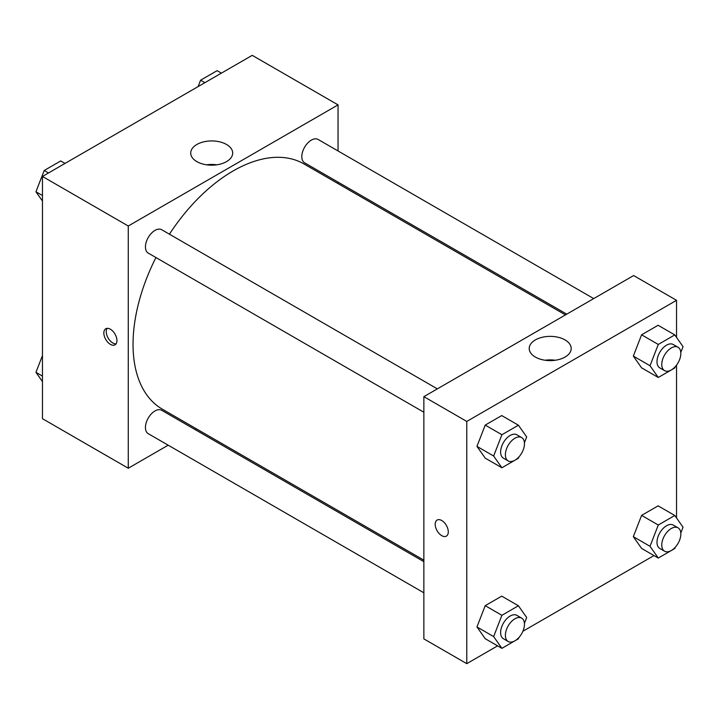 <?xml version="1.0" encoding="UTF-8"?>
<svg xmlns="http://www.w3.org/2000/svg" width="719" height="719" viewBox="0 0 719 719"><rect width="100%" height="100%" fill="white"/><g stroke="black" fill="none" stroke-linecap="round" stroke-linejoin="round"><path stroke-width="1.08" d="M168.183 445.187L128.27 468.231L42.457 418.683L42.457 176.452L252.225 55.345L338.047 104.884L338.047 150.972M338.047 182.114L338.047 183.615M196.862 144.483A20.995 12.124 180 0 1 219.735 141.859A20.995 12.124 180 0 1 232.695 153.057A20.995 12.124 180 0 1 211.701 165.172A20.995 12.124 180 0 1 190.715 153.057A20.995 12.124 180 0 1 196.862 144.483M128.27 468.231L128.27 226L42.457 176.452M128.27 226L338.047 104.884M216.787 164.813A20.995 12.124 0 0 0 206.614 164.813M110.393 344.365A9.275 5.357 60 0 1 104.336 336.195A9.275 5.357 60 0 1 105.756 328.763A9.275 5.357 60 0 1 115.031 334.119A9.275 5.357 60 0 1 115.031 344.823A9.275 5.357 60 0 1 110.393 344.365M107.122 328.34A9.275 5.357 -120 0 0 112.793 342.972A9.275 5.357 -120 0 0 116.074 343.853M196.458 428.866L195.155 429.611M437.35 388.871L161.712 229.738A13.481 7.783 120 0 0 148.231 237.522A13.481 7.783 120 0 0 148.231 253.088L423.859 412.23M423.859 561.656L161.712 410.306A13.481 7.783 120 0 0 151.323 413.919A13.481 7.783 120 0 0 145.436 427.49A13.481 7.783 120 0 0 148.231 433.665L423.859 592.798M593.723 298.592L318.086 139.45A13.481 7.783 120 0 0 307.696 143.063A13.481 7.783 120 0 0 301.809 156.634A13.481 7.783 120 0 0 304.604 162.809L566.752 314.158M155.942 257.546A141.589 81.75 120 0 0 133.042 344.365A141.589 81.75 120 0 0 162.359 409.183L423.859 560.155M565.458 314.913L303.957 163.932A141.589 81.75 120 0 0 169.423 234.187M497.611 645.86L466.775 663.655L423.859 638.885L423.859 396.654L633.637 275.548L676.543 300.317L676.543 337.409M522.884 631.264L653.984 555.571M476.958 446.382L485.208 458.129L476.958 446.382L485.208 425.1L476.958 446.382L493.638 456.017L501.898 434.734L518.417 425.199L526.676 436.945L524.421 442.751M501.727 415.564L485.208 425.1L501.727 415.564L518.417 425.199M633.331 356.094L641.591 367.84L633.331 356.094L641.591 334.811L633.331 356.094L650.021 365.728L658.28 344.446L674.79 334.91L683.05 346.657L680.794 352.463M658.11 325.276L641.591 334.811L658.11 325.276L674.79 334.91M633.331 536.671L641.591 548.417L633.331 536.671L641.591 515.388L633.331 536.671L650.021 546.305L658.28 525.014L674.79 515.487L683.05 527.234L680.794 533.04M658.11 505.852L641.591 515.388L658.11 505.852L674.79 515.487M466.775 663.655L466.775 421.433L676.543 300.317M676.543 365.117L676.543 517.977M476.958 626.95L485.208 638.697L476.958 626.95L485.208 605.668L476.958 626.95L493.638 636.585L501.898 615.302L518.417 605.766L526.676 617.513L524.421 623.319M501.727 596.132L485.208 605.668L501.727 596.132L518.417 605.766M535.358 357.055A20.995 12.124 180 0 1 529.211 348.49A20.995 12.124 180 0 1 550.206 336.366A20.995 12.124 180 0 1 571.201 348.49A20.995 12.124 180 0 1 558.241 359.689A20.995 12.124 180 0 1 535.358 357.055M466.775 421.433L423.859 396.654M448.297 531.88A9.275 5.357 60 0 1 446.373 536.122A9.275 5.357 60 0 1 437.107 530.766A9.275 5.357 60 0 1 437.107 520.062A9.275 5.357 60 0 1 444.252 522.551A9.275 5.357 60 0 1 448.297 531.88M555.293 360.246A20.995 12.124 0 0 0 545.119 360.246M437.107 520.062A9.275 5.357 -120 0 0 437.107 530.766A9.275 5.357 -120 0 0 446.373 536.122M518.92 456.925L518.417 458.228L501.898 467.763L493.638 456.017M521.67 437.556L516.898 434.797A13.481 7.783 120 0 0 506.509 438.41A13.481 7.783 120 0 0 500.622 451.981A13.481 7.783 120 0 0 503.417 458.156L508.18 460.906A13.481 7.783 120 0 0 521.67 453.123A13.481 7.783 120 0 0 521.67 437.556A13.481 7.783 120 0 0 511.272 441.169A13.481 7.783 120 0 0 505.385 454.741A13.481 7.783 120 0 0 508.18 460.906M501.898 467.763L485.208 458.129M501.898 434.734L485.208 425.1M675.303 366.636L674.79 367.939L658.28 377.475L650.021 365.728M678.044 347.268L673.281 344.518A13.481 7.783 120 0 0 662.882 348.131A13.481 7.783 120 0 0 656.995 361.702A13.481 7.783 120 0 0 659.79 367.876L664.563 370.627A13.481 7.783 120 0 0 678.044 362.843A13.481 7.783 120 0 0 678.044 347.268A13.481 7.783 120 0 0 667.654 350.881A13.481 7.783 120 0 0 661.768 364.452A13.481 7.783 120 0 0 664.563 370.627M658.28 377.475L641.591 367.84M658.28 344.446L641.591 334.811M518.92 637.492L518.417 638.796L501.898 648.331L493.638 636.585M521.67 618.124L516.898 615.374A13.481 7.783 120 0 0 506.509 618.987A13.481 7.783 120 0 0 500.622 632.558A13.481 7.783 120 0 0 503.417 638.733L508.18 641.483A13.481 7.783 120 0 0 521.67 633.7A13.481 7.783 120 0 0 521.67 618.124A13.481 7.783 120 0 0 511.272 621.737A13.481 7.783 120 0 0 505.385 635.308A13.481 7.783 120 0 0 508.18 641.483M501.898 648.331L485.208 638.697M501.898 615.302L485.208 605.668M675.303 547.204L674.79 548.516L658.28 558.052L650.021 546.305M678.044 527.836L673.281 525.086A13.481 7.783 120 0 0 662.882 528.699A13.481 7.783 120 0 0 656.995 542.27A13.481 7.783 120 0 0 659.79 548.444L664.563 551.194A13.481 7.783 120 0 0 678.044 543.411A13.481 7.783 120 0 0 678.044 527.836A13.481 7.783 120 0 0 667.654 531.449A13.481 7.783 120 0 0 661.768 545.02A13.481 7.783 120 0 0 664.563 551.194M658.28 558.052L641.591 548.417M658.28 525.014L641.591 515.388M42.457 201.023L35.95 191.766L44.21 170.484L60.72 160.948L65.016 163.429M42.457 195.523L35.95 191.766M48.497 172.964L44.21 170.484M198.111 86.586L200.583 80.204L217.102 70.669L221.389 73.14M204.879 82.676L200.583 80.204M42.457 381.591L35.95 372.343L42.457 355.581M42.457 376.091L35.95 372.343"/></g></svg>
